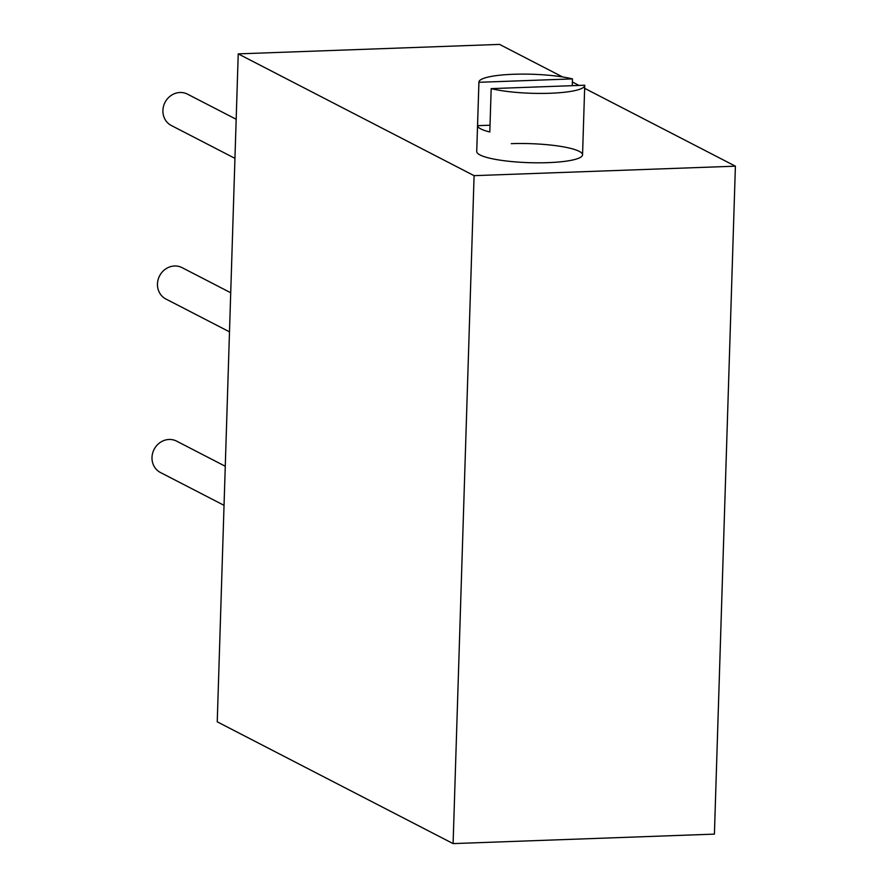 <?xml version="1.0" encoding="UTF-8"?>
<svg xmlns="http://www.w3.org/2000/svg" width="888" height="888" viewBox="0 0 888 888"><rect width="100%" height="100%" fill="white"/><g stroke="black" fill="none" stroke-linecap="round" stroke-linejoin="round"><path stroke-width="1.33" d="M230.725 292.763L182.096 267.654A17.649 16.239 117.3 0 0 157.465 283.938A17.649 16.239 117.3 0 0 165.901 299.012L229.493 331.846M238.228 53.879L217.238 721.822L453.102 843.6L474.092 175.658L238.228 53.879L499.544 44.4L562.581 76.945M225.263 466.256L176.634 441.147A17.649 16.239 -62.7 0 0 169.086 439.471A17.649 16.239 117.3 0 0 152.603 453.302A17.649 16.239 117.3 0 0 160.439 472.505L224.042 505.339M236.175 119.27L187.535 94.161A17.649 16.239 -62.7 0 0 179.987 92.496A17.649 16.239 117.3 0 0 163.503 106.316A17.649 16.239 117.3 0 0 171.351 125.519L234.943 158.353M453.102 843.6L714.407 834.121L735.397 166.178L584.637 88.334M579.02 85.437L572.383 82.007M735.397 166.178L474.092 175.658M572.26 85.681L572.471 78.899A52.936 9.524 1.8 0 0 513.952 74.259A52.936 9.524 1.8 0 0 478.91 82.096L476.734 151.493A52.936 9.524 1.8 0 0 548.018 162.648A52.936 9.524 1.8 0 0 582.55 154.823A52.936 9.524 1.8 0 0 511.266 143.667M476.734 151.493A52.936 9.524 1.8 0 0 480.031 154.956A52.936 9.524 1.8 0 0 538.827 162.815A52.936 9.524 1.8 0 0 582.55 154.823L584.737 85.426A52.936 9.524 1.8 0 0 584.726 85.226L491.175 88.622A52.936 9.524 1.8 0 0 549.694 93.273A52.936 9.524 1.8 0 0 584.737 85.426M490.021 125.219L477.555 125.663A52.936 9.524 1.8 0 0 480.841 128.938A52.936 9.524 1.8 0 0 489.81 131.99L491.175 88.622M478.91 82.096A52.936 9.524 1.8 0 0 478.921 82.295L477.555 125.663M572.471 78.899L478.921 82.295"/></g></svg>
